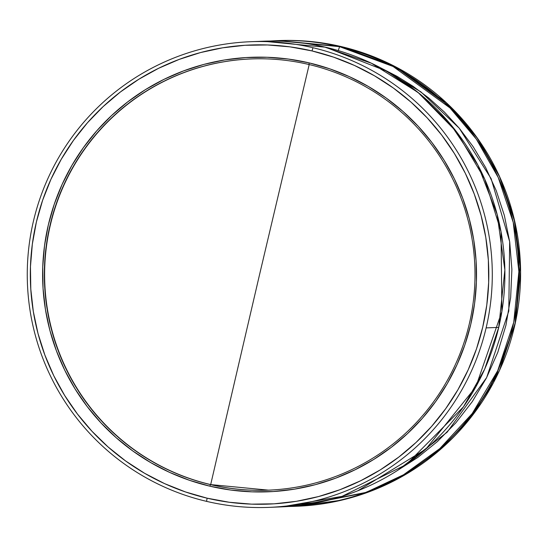 <?xml version="1.0" encoding="UTF-8"?>
<svg xmlns="http://www.w3.org/2000/svg" width="548" height="548" viewBox="0 0 548 548"><rect width="100%" height="100%" fill="white"/><g stroke="black" fill="none" stroke-linecap="round" stroke-linejoin="round"><path stroke-width="0.82" d="M309.209 64.493L259.567 274.555L210.679 484.59A215.782 215.323 -92.3 0 1 50.334 225.132L50.06 225.146A215.782 215.323 87.7 0 1 250.998 58.944A215.782 215.323 87.7 0 1 308.935 64.5A215.782 215.323 -92.3 0 0 50.06 225.146A215.782 215.323 -92.3 0 0 210.405 484.596L209.925 486.199A217.426 216.96 87.7 0 1 48.361 224.769A217.426 216.96 87.7 0 1 309.209 62.91L288.262 59.047L267.047 57.266L245.757 57.574L224.605 59.965L203.781 64.431L183.498 70.918L163.948 79.371L145.323 89.694L127.794 101.805L111.532 115.58L96.701 130.883L83.433 147.57L71.863 165.475L62.102 184.436L54.238 204.267L48.361 224.769L44.511 245.757L42.73 267.02L43.045 288.351L45.436 309.552L49.895 330.417L56.376 350.747L64.808 370.338L75.117 389.012L87.207 406.575L100.948 422.871L116.224 437.742L132.876 451.038L150.755 462.635L169.674 472.424L189.464 480.301L209.925 486.199L230.866 490.063L252.08 491.844L273.37 491.535L294.529 489.138L315.347 484.679L335.629 478.192L355.179 469.739L373.811 459.409L391.341 447.305L407.596 433.53L422.433 418.227L435.694 401.54L447.264 383.634L457.025 364.673L464.889 344.843L470.773 324.334L474.616 303.352L476.397 282.09L476.089 260.759L473.691 239.551L469.232 218.686L462.752 198.362L454.319 178.771L444.01 160.098L431.927 142.535L418.179 126.232L402.903 111.367L386.251 98.071L368.379 86.474L349.46 76.686L329.67 68.808L309.209 62.91L308.935 64.5A215.782 215.323 87.7 0 1 469.287 323.957A215.782 215.323 -92.3 0 0 308.935 64.5L309.209 62.91A217.426 216.96 87.7 0 1 470.773 324.334A217.426 216.96 87.7 0 1 209.925 486.199L210.405 484.596A215.782 215.323 -92.3 0 0 469.287 323.957A215.782 215.323 87.7 0 1 268.349 490.159A215.782 215.323 87.7 0 1 210.405 484.596A215.782 215.323 87.7 0 1 50.06 225.146L50.334 225.132A215.782 215.323 -92.3 0 1 251.135 58.937A215.782 215.323 -92.3 0 0 50.334 225.132A215.782 215.323 -92.3 0 0 210.679 484.59L259.567 274.555L309.195 64.561M210.679 484.59A215.782 215.323 -92.3 0 0 268.486 490.152L210.679 484.59M206.575 501.365L207.117 498.18A229.728 229.242 87.7 0 1 36.401 221.954A229.728 229.242 87.7 0 1 312.018 50.93L312.976 47.724A233.01 232.516 -92.3 0 0 33.428 221.193A233.01 232.516 -92.3 0 0 206.575 501.365A233.01 232.516 87.7 0 1 33.428 221.193A233.01 232.516 87.7 0 1 250.409 41.723A233.01 232.516 87.7 0 1 312.976 47.724A233.01 232.516 87.7 0 1 486.124 327.896L498.735 327.389A233.01 232.516 -92.3 0 0 325.587 47.217A233.01 232.516 -92.3 0 0 263.019 41.216L325.587 47.217L386.833 71.226L419.391 93.537L450.757 124.595L477.904 165.092L497.139 214.378L504.866 269.917L498.735 327.389L484.672 369.14L463.457 406.856L406.294 464.553L341.966 496.385L281.754 506.859A233.01 232.516 -92.3 0 0 498.735 327.389L486.124 327.896A233.01 232.516 87.7 0 1 269.143 507.366A233.01 232.516 87.7 0 1 206.575 501.365A233.01 232.516 -92.3 0 0 486.124 327.896A233.01 232.516 -92.3 0 0 312.976 47.724L312.018 50.93A229.728 229.242 87.7 0 1 482.726 327.156A229.728 229.242 87.7 0 1 207.117 498.18L206.575 501.365M339.582 46.655L341.294 46.587A233.01 232.516 -92.3 0 0 278.726 40.586L341.301 46.587L394.8 66.397L451.723 107.888L478.02 139.021L499.954 177.436L514.935 222.289L520.6 271.561L515.463 322.197L499.434 370.599L473.931 413.473L441.524 448.511L405.205 474.726L367.77 492.323L297.454 506.229A233.01 232.516 -92.3 0 0 519.552 295.612A233.01 232.516 -92.3 0 0 341.294 46.587L339.582 46.655A233.01 232.516 87.7 0 1 517.846 295.68A233.01 232.516 87.7 0 1 295.749 506.297A233.01 232.516 87.7 0 1 288.769 506.475L295.749 506.297L366.064 492.392L403.492 474.794L439.811 448.579L472.218 413.541L497.721 370.667L513.75 322.265L518.888 271.63L513.223 222.358L498.242 177.504L476.308 139.089L450.011 107.956L393.087 66.472L339.582 46.655L338.267 50.587L339.582 46.655L277.014 40.655A233.01 232.516 87.7 0 1 339.582 46.655M381.607 68.349L420.891 91.879L459.224 128.163L491.131 178.662L509.667 241.654L508.797 311.065L486.658 377.565L447.113 432.249L397.78 470.287M270 41.038L277.014 40.655L270.02 41.038M381.593 68.342L397.177 76.398L413 86.248L428.817 98.071L444.366 112.039L459.299 128.259L473.219 146.789L485.686 167.62L496.228 190.601L504.379 215.508L509.715 241.963L511.887 269.486L510.654 297.489L505.927 325.341L497.776 352.385L486.432 378.004L472.253 401.677L455.717 422.974L437.345 441.626L417.692 457.498L397.273 470.574M325.615 47.409L371.428 63.239L418.049 92.441L456.525 131.787L484.713 179.086L501.03 231.694L501.886 311.517L475.794 386.97L425.892 449.079L357.906 490.727M207.117 498.18L185.491 491.946L164.585 483.624L144.59 473.28L125.704 461.026L108.107 446.976L91.975 431.269L77.446 414.048L64.678 395.485L53.786 375.764L44.874 355.056L38.031 333.581L33.318 311.538L30.791 289.132L30.462 266.595L32.339 244.127L36.401 221.954L42.621 200.287L50.923 179.34L61.239 159.304L73.466 140.377L87.481 122.745L103.154 106.579L120.334 92.03L138.856 79.234L158.536 68.322L179.196 59.396L200.623 52.54L222.625 47.82L244.977 45.292L267.472 44.963L289.892 46.847L312.018 50.93L333.636 57.163L354.542 65.486L374.537 75.83L393.423 88.077L411.021 102.127L427.159 117.841L441.681 135.061L454.45 153.618L465.348 173.346L474.26 194.054L481.103 215.528L485.809 237.572L488.343 259.978L488.672 282.515L486.795 304.983L482.726 327.156L476.513 348.823L468.204 369.77L457.888 389.806L445.668 408.726L431.653 426.358L415.973 442.531L398.793 457.08L380.278 469.876L360.591 480.788L339.938 489.713L318.504 496.57L296.509 501.29L274.151 503.818L251.655 504.146L229.242 502.256L207.117 498.18M250.409 41.723L263.019 41.216C284.145 40.381 305.003 42.381 325.587 47.217M277.014 40.655L278.726 40.586C299.852 39.751 320.71 41.751 341.301 46.587L397.663 67.904L446.682 103.024L476.383 136.719L499.084 175.504L513.928 217.933L520.36 262.424L515.045 324.169L493.673 382.326L468.841 420.021L437.215 452.216L399.999 477.678L358.57 495.467M341.692 500.153L297.454 506.229L288.748 506.475M323.395 501.379L281.754 506.859L269.143 507.366"/></g></svg>
